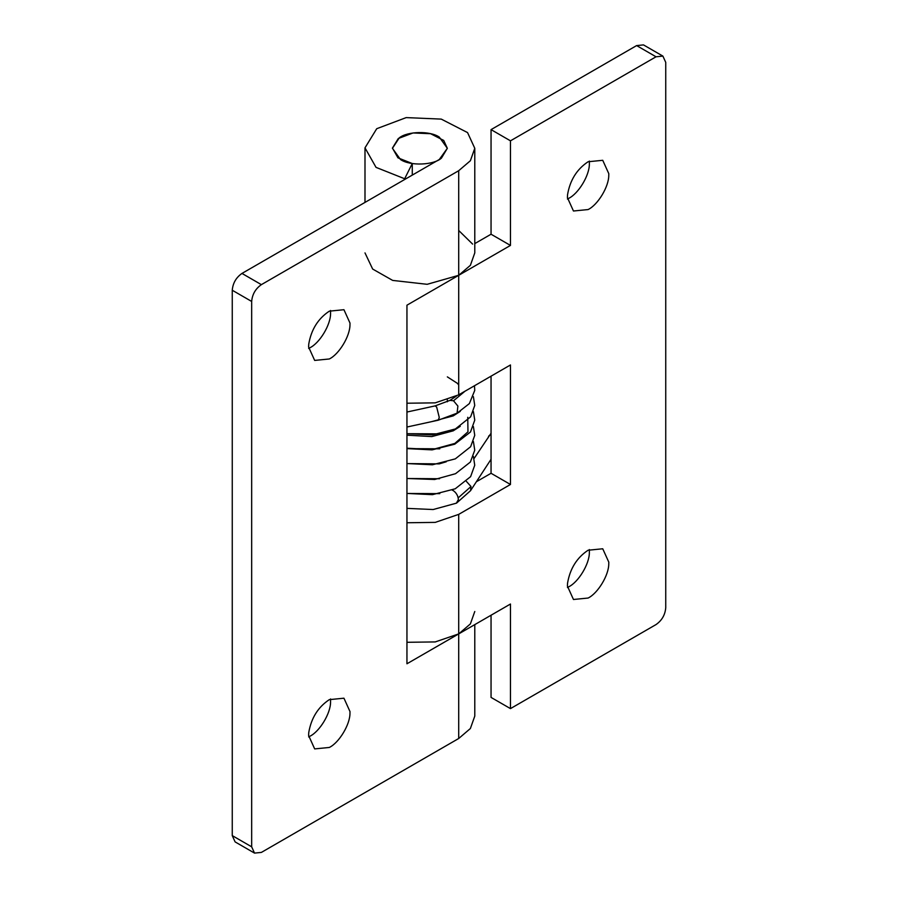 <?xml version="1.0" encoding="UTF-8"?>
<svg xmlns="http://www.w3.org/2000/svg" width="898" height="898" viewBox="0 0 898 898"><rect width="100%" height="100%" fill="white"/><g stroke="black" fill="none" stroke-linecap="round" stroke-linejoin="round"><path stroke-width="1.35" d="M406.951 508.369L433.15 509.536L456.386 503.172L458.373 499.591C458.07 495.775 456.352 492.778 453.232 490.589L452.188 490.106M457.093 413.159L457.89 406.064L453.524 400.789L449.988 400.362L435.115 405.896L406.951 412.036M441.446 158.104C433.756 165.198 410.117 166.22 400.474 159.507L392.437 148.305L399.329 137.798C407.512 131.231 430.12 130.693 439.29 137.091L447.339 148.305L441.446 158.104M567.435 587.516L568.692 586.832C578.391 582.185 589.526 563.955 589.357 552.461L589.357 549.554M588.1 598.046C597.799 593.387 608.945 575.158 608.765 563.663L608.81 562.182L602.738 548.779L588.1 550.227C576.886 557.669 570.028 568.659 567.547 583.184L567.401 586.091L573.463 599.494L588.1 598.046M567.435 199.042L568.692 198.357C578.391 193.699 589.526 175.48 589.357 163.975L589.357 161.068M588.1 209.56C597.799 204.901 608.945 186.683 608.765 175.189L608.81 173.707L602.738 160.304L588.1 161.752C576.886 169.194 570.028 180.172 567.547 194.709L567.401 197.605L573.463 211.008L588.1 209.56M406.951 522.759L435.238 522.389L458.71 514.374L510.468 484.482L491.049 473.28L476.367 481.755M510.468 484.482L510.468 364.958L458.71 394.839L435.238 402.854L406.951 403.224M491.049 376.161L491.049 473.28M364.992 252.899L372.659 269.052L392.662 280.412L427.179 284.307L458.71 275.304L510.468 245.423L510.468 140.829L491.049 129.626L491.049 234.221L474.784 243.605M510.468 245.423L491.049 234.221M472.629 244.11L458.71 230.483M510.468 140.829L656.034 56.787L662.892 56.103L665.744 62.389L665.744 607.755C665.126 614.872 661.893 620.473 656.034 624.57L510.468 708.612L510.468 604.017L458.71 633.898L435.238 641.924L406.951 642.295M491.049 615.22L491.049 697.409L510.468 708.612M491.049 129.626L636.626 45.585L643.484 44.9L662.892 56.103M308.643 736.932L309.9 736.248C319.598 731.589 330.733 713.371 330.565 701.877L330.565 698.958M329.308 747.462C339.006 742.803 350.141 724.574 349.973 713.079L350.007 711.598L343.945 698.195L329.308 699.643C318.083 707.085 311.236 718.074 308.744 732.6L308.609 735.507L314.67 748.91L329.308 747.462M308.643 348.446L309.9 347.773C319.598 343.115 330.733 324.885 330.565 313.391L330.565 310.484M329.308 358.976C339.006 354.317 350.141 336.099 349.973 324.593L350.007 323.112L343.945 309.709L329.308 311.168C318.083 318.599 311.236 329.588 308.744 344.114L308.609 347.021L314.67 360.424L329.308 358.976M474.784 624.615L474.784 716.076L470.384 728.514L458.71 738.493L261.374 852.415L254.516 853.1L235.108 841.897L232.256 835.611L232.256 290.245C232.874 283.128 236.107 277.527 241.966 273.43L439.29 159.507L447.339 148.305L443.724 140.447L430.569 133.701L413.035 132.96L398.308 138.505L392.437 148.069L397.96 157.835L412.272 163.526L404.661 178.758L376.038 167.376L364.992 147.844L376.733 128.706L406.188 117.604L441.255 119.108L467.555 132.59L474.784 148.305L470.384 160.731L458.71 170.71L261.374 284.644L241.966 273.43M254.516 853.1L251.665 846.814L251.665 301.447C252.282 294.331 255.526 288.729 261.374 284.644M474.784 148.305L474.784 252.888L470.384 265.325L458.71 275.304L406.951 305.185L406.951 663.779L458.71 633.898L470.384 623.919L474.784 611.493M404.661 179.499L404.661 178.758M412.272 175.11L412.272 163.526M491.049 434.183L488.815 435.945L488.153 437.719M491.049 459.282L470.53 490.701L471.001 486.514L466.421 481.429M474.481 385.725L474.75 390.383L469.373 403.584L457.172 413.125L438.235 420.208L439.257 417.435L436.675 407.075L435.115 405.896M458.182 497.874L471.001 486.514M460.247 426.326L453.232 430.827L431.803 436.585L406.951 435.171M460.247 411.385L453.232 415.886L431.5 421.667M464.984 391.214L453.524 400.789M467.746 417.289L467.97 431.826L454.859 443.421L432.589 449.505L406.951 448.225M656.034 56.787L636.626 45.585M458.71 738.493L458.71 514.374M458.71 394.839L458.71 170.71M251.665 301.447L232.256 290.245M251.665 846.814L232.256 835.611M491.049 433.263L474.065 458.53M438.235 420.208L406.951 427.021M470.53 490.701L456.487 503.161M473.403 456.465L474.739 465.231L470.597 476.67L455.23 488.793L432.398 494.675L406.951 493.429M473.403 441.524L474.75 450.167L470.361 462.055L455.544 473.695L434.666 479.487L406.951 478.488M473.403 426.584L474.75 435.328L470.608 446.755L455.308 458.867L432.454 464.782L406.951 463.548M473.403 411.632L474.761 420.118L470.485 431.994L454.781 444.173L432.106 449.876L406.951 448.607M473.403 396.692L474.75 405.425L470.631 416.852L455.376 428.952L432.488 434.901L406.951 433.667M449.988 400.362L456.33 396.13M458.71 384.984L457.408 383.345L447.339 376.879M407.153 433.7L439.807 433.869M407.153 448.641L439.773 448.809M407.164 463.593L439.257 463.873L446.261 461.774M407.108 478.522L439.571 478.735M407.131 493.462L439.784 493.642M447.339 401.776L447.339 399.868M364.992 202.409L364.992 148.305"/></g></svg>

